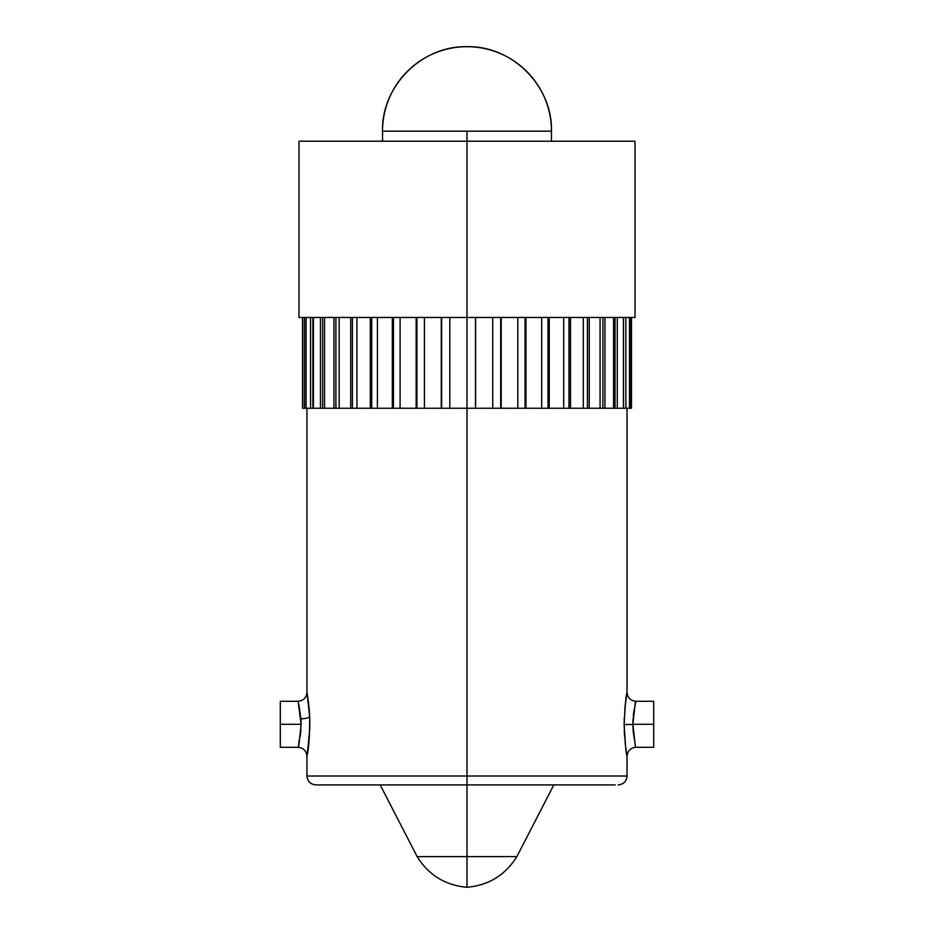 <?xml version="1.0" encoding="UTF-8"?>
<svg xmlns="http://www.w3.org/2000/svg" width="934" height="934" viewBox="0 0 934 934"><rect width="100%" height="100%" fill="white"/><g stroke="black" fill="none" stroke-linecap="round" stroke-linejoin="round"><path stroke-width="1.4" d="M341.33 784.91L467 784.91L467 776.026L306.959 776.026L467 776.026L467 408.251L441.654 408.251L441.654 317.467L441.654 408.251L441.268 317.467L441.268 408.251L416.926 408.251L416.926 317.467L416.926 408.251L416.167 408.251L416.167 317.467L416.167 408.251L393.436 408.251L393.436 317.467L393.436 408.251L392.327 408.251L392.327 317.467L392.327 408.251L371.744 408.251L371.744 317.467L371.744 408.251L370.319 408.251L370.319 317.467L370.319 408.251L352.41 408.251L352.41 317.467L352.41 408.251L350.694 408.251L350.694 317.467L350.694 408.251L335.901 408.251L335.901 317.467L335.901 408.251L333.928 408.251L333.928 317.467L333.928 408.251L322.615 408.251L322.615 317.467L322.615 408.251L320.444 408.251L320.444 317.467L320.444 408.251L312.878 408.251L312.878 317.467L312.878 408.251L310.567 408.251L310.567 317.467L310.567 408.251L304.542 408.251L304.542 317.467L304.542 408.251L302.744 408.251L302.744 317.467L302.744 408.251L306.107 408.251L306.107 317.467L306.107 408.251L313.439 408.251L313.439 317.467L313.439 408.251L324.553 408.251L324.553 317.467L324.553 408.251L339.17 408.251L339.17 317.467L339.17 408.251L356.94 408.251L356.94 317.467L356.94 408.251L377.418 408.251L377.418 317.467L377.418 408.251L400.102 408.251L400.102 317.467L400.102 408.251L424.433 408.251L424.433 317.467L424.433 408.251L449.803 408.251L449.803 317.467L449.803 408.251L467 408.251L467 776.026L627.041 776.026L467 776.026L467 784.91L615.237 784.91M625.15 742.927L625.476 745.822M618.145 784.91C623.515 784.35 626.481 781.396 627.041 776.026L627.041 756.178L625.628 747.013M624.262 718.199L624.157 724.037C625.103 743.452 626.06 754.158 627.041 756.178C626.119 754.439 625.15 743.896 624.157 724.539L632.89 724.469C636.206 753.971 636.206 753.913 632.89 724.294L653.707 724.294L653.707 701.294L653.707 724.294L632.89 724.294L633.229 731.987M632.995 728.602L632.89 725.111M299.277 742.133L301.11 724.294L298.074 701.294L280.293 701.294L280.293 724.294L301.11 724.294C298.798 750.609 296.615 755.594 300.935 729.711L300.281 736.214M280.293 701.294L280.293 724.294L301.11 724.294L300.935 718.876A8.896 2.09 177.4 0 0 309.679 716.787C309.668 736.097 308.815 748.94 307.123 755.291L309.434 736.202M308.313 747.504L308.43 746.558M653.707 701.294L635.926 701.294L633.836 711.533L632.89 724.469L624.157 724.539L624.998 707.108L627.041 692.398L627.041 408.251M633.859 711.369L634.023 710.26M633.345 715.397L633.544 713.681M632.89 724.294C636.206 694.674 636.206 694.604 632.89 724.107L632.995 719.997M307.216 693.869L309.679 716.787A8.896 2.09 -2.6 0 1 300.935 718.876L298.857 704.493M467 856.595L467 887.3L467 856.595L516.876 856.595C505.329 875.076 488.704 885.304 467 887.3C445.296 885.304 428.671 875.076 417.124 856.595L467 856.595L467 784.91L467 856.595L417.124 856.595L467 856.595M551.445 141.209L551.469 131.169A84.469 84.469 0 0 0 467 46.7A84.469 84.469 0 0 0 382.531 131.169L551.469 131.169L382.531 131.169C381.376 86.033 421.864 45.532 467 46.7C512.136 45.532 552.624 86.033 551.469 131.169L467 131.169L467 141.209L635.015 141.209L467 141.209L467 317.467L635.015 317.467L467 317.467L467 141.209L298.985 141.209L298.985 317.467L467 317.467L467 408.251L467 317.467L298.985 317.467M625.593 746.721L624.157 724.539C625.103 705.158 626.06 694.441 627.041 692.398C626.119 694.125 625.161 704.668 624.157 724.037M653.707 747.293L653.707 724.294L653.707 747.293L635.926 747.293C630.567 747.854 627.601 750.819 627.041 756.178L626.936 755.583M624.262 730.376L624.612 736.903M630.578 408.251L631.489 408.251L631.489 317.467L631.489 408.251L629.458 408.251L629.458 317.467L629.458 408.251L630.578 408.251L630.578 317.467L630.578 408.251M625.873 408.251L629.458 408.251L623.527 408.251L625.873 408.251L625.873 317.467L625.873 408.251M617.269 408.251L623.433 408.251L623.433 317.467L623.527 408.251L623.527 317.467L623.527 408.251L615.039 408.251L617.269 408.251L617.269 317.467L617.269 408.251M604.952 408.251L613.556 408.251L613.556 317.467L613.556 408.251L615.039 408.251L615.039 317.467L615.039 408.251L602.909 408.251L604.952 408.251L604.952 317.467L604.952 408.251M589.237 408.251L600.072 408.251L600.072 317.467L600.072 408.251L602.909 408.251L602.909 317.467L602.909 408.251L587.428 408.251L589.237 408.251L589.237 317.467L589.237 408.251M570.511 408.251L583.306 408.251L583.306 317.467L583.306 408.251L587.428 408.251L587.428 317.467L587.428 408.251L568.981 408.251L570.511 408.251L570.511 317.467L570.511 408.251M549.239 408.251L563.681 408.251L563.681 317.467L563.681 408.251L568.981 408.251L568.981 317.467L568.981 408.251L548.024 408.251L549.239 408.251L549.239 317.467L549.239 408.251M525.947 408.251L541.673 408.251L541.673 317.467L541.673 408.251L548.024 408.251L548.024 317.467L548.024 408.251L525.071 408.251L525.947 408.251L525.947 317.467L525.947 408.251M501.196 408.251L517.833 408.251L517.833 317.467L517.833 408.251L525.071 408.251L525.071 317.467L525.071 408.251L500.694 408.251L501.196 317.467L501.196 408.251M475.604 408.251L492.732 408.251L492.732 317.467L492.732 408.251L500.694 408.251L500.694 317.467L500.694 408.251L475.476 408.251L475.604 317.467L475.604 408.251M308.162 748.578L308.453 746.394M308.302 701.049L306.959 692.398L309.679 716.787L309.773 728.929L307.309 754.193M307.134 693.39L306.971 692.433M307.625 696.367L307.403 694.943M308.71 704.388L308.442 702.111M308.967 706.781L308.897 706.057M309.434 712.373L309.131 708.497M309.831 722.659L309.819 721.713M298.985 141.209L467 141.209L467 131.169L382.531 131.169L382.555 141.209M302.511 408.251L302.511 317.467L302.511 408.251M467 408.251L475.476 408.251L475.476 317.467L475.476 408.251L467 408.251M280.293 747.293L280.293 724.294L280.293 747.293L298.074 747.293C303.422 747.83 306.375 750.796 306.959 756.178L306.959 776.026C307.519 781.396 310.485 784.35 315.855 784.91L592.67 784.91M315.855 784.91L318.763 784.91M633.24 732.093L635.097 743.873M309.831 722.122L309.773 719.519M309.761 719.075L309.726 718.024M309.668 716.553L308.885 705.987M308.722 704.458L308.302 701.072M301.11 723.57L301.11 724.224M632.89 723.92L633.007 719.74M633.019 719.542L633.077 718.678M633.38 715.094L633.731 712.268M626.796 693.81L626.656 694.639M626.632 694.779L626.516 695.433M626.516 695.468L626.095 698.165M625.325 704.038L624.998 707.12M553.815 784.91L516.876 856.595M635.015 141.209L635.015 317.467M306.959 408.251L306.959 692.398C306.399 697.768 303.433 700.734 298.074 701.294M380.185 784.91L417.124 856.595M635.926 701.294C630.567 700.734 627.601 697.78 627.041 692.398"/></g></svg>
